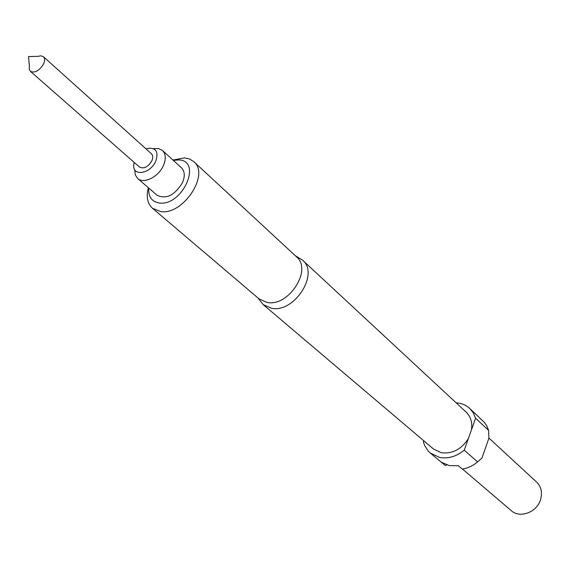 <?xml version="1.0" encoding="UTF-8"?>
<svg xmlns="http://www.w3.org/2000/svg" width="570" height="570" viewBox="0 0 570 570"><rect width="100%" height="100%" fill="white"/><g stroke="black" fill="none" stroke-linecap="round" stroke-linejoin="round"><path stroke-width="0.85" d="M43.491 64.125C39.18 70.858 34.813 73.266 30.381 71.357L29.177 68.849L29.398 66.227L28.5 56.58L38.19 56.323L40.769 55.796L43.398 56.694C44.973 58.318 45.002 60.79 43.491 64.125M43.398 56.694L151.364 153.686C152.974 155.332 153.138 157.705 151.848 160.818C148.022 167.038 143.904 169.119 139.5 167.06L30.381 71.357M146.077 148.934L148.449 148.243C156.244 147.915 158.681 152.197 155.774 161.103C150.501 173.957 132.304 176.871 133.743 164.808L134.15 162.364M153.857 148.585L158.688 148.592L162.471 150.508C165.82 153.943 166.162 158.902 163.49 165.378C158.731 176.814 143.676 184.359 137.655 178.467L135.304 174.933L134.727 170.138M162.471 150.508L181.417 167.758C184.773 171.192 185.157 176.109 182.564 182.5C174.762 195.332 166.248 199.578 157.028 195.232L137.655 178.467M148.742 188.064C148.221 196.785 151.784 201.773 159.443 203.013C182.621 206.311 202.742 160.377 178.617 159.935L173.316 160.377M172.952 160.049L184.53 157.883L189.632 159.03L193.786 161.659C210.095 174.399 183.127 215.339 160.69 211.591L152.447 208.235C147.388 203.533 146.027 196.7 148.371 187.737M152.447 208.235L259.151 298.965L267.173 302.478C288.726 306.959 312.595 269.631 296.528 256.856L193.786 161.659M257.889 297.889L263.162 304.579L271.619 308.292C294.398 313.101 319.57 273.714 302.577 260.177L295.31 255.731M423.795 440.795L423.396 441.893L424.657 445.526L428.22 451.027L430.229 452.965L439.52 457.418C448.127 458.957 456.37 456.541 464.258 450.179L477.596 461.907C472.95 465.776 467.863 468.184 462.356 469.11L458.415 465.754L449.203 465.59L441.244 462.135L445.234 465.483L446.866 464.963M430.229 452.965L445.234 465.483M263.162 304.579L433.414 448.953L441.216 452.701C452.352 454.098 461.408 449.374 468.376 438.53L471.49 429.744C472.501 422.477 470.72 416.599 466.125 412.103L302.577 260.177M462.569 469.074L511.29 510.677C519.79 518.622 536.755 512.394 540.495 499.797C542.576 492.687 541.293 486.787 536.648 482.113L488.882 438.038M464.258 450.179L468.376 438.53M477.596 461.907L481.949 458.095L488.875 438.266L488.632 430.378L486.744 425.797L484.457 422.47L469.73 408.462C466.003 405.049 461.472 403.168 456.135 402.819M488.632 430.378L475.572 418.202L473.271 412.865L469.73 408.462M471.49 429.744L475.572 418.202"/></g></svg>
